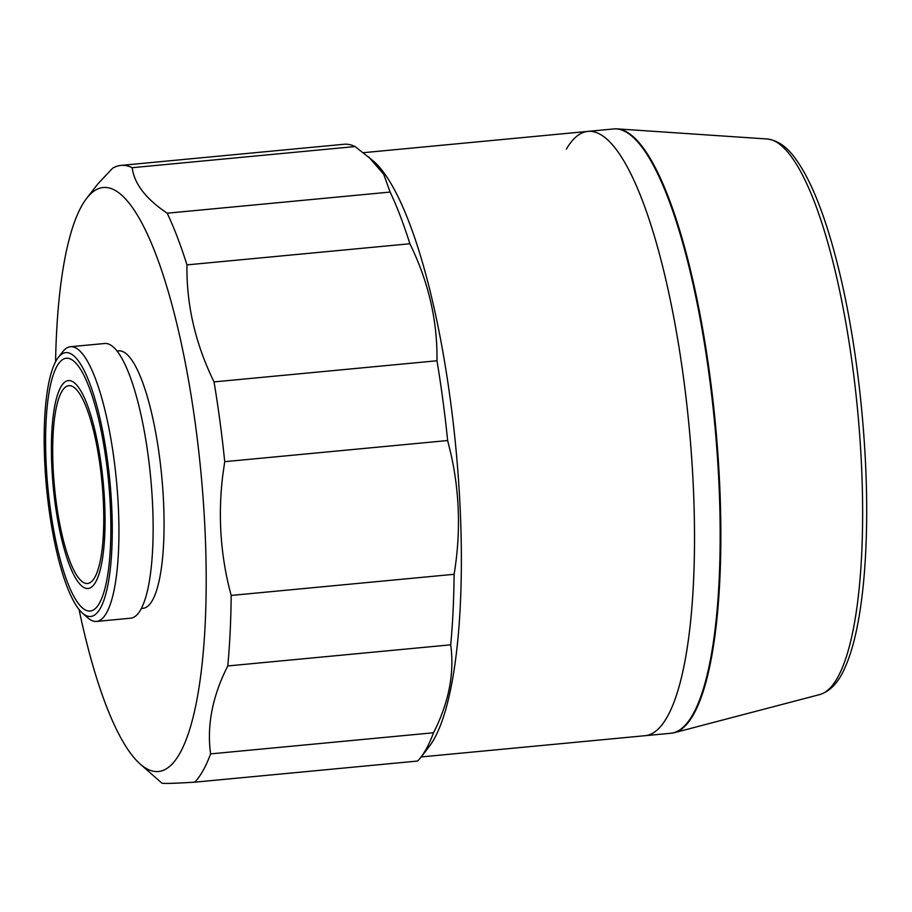 <?xml version="1.0" encoding="UTF-8"?>
<svg xmlns="http://www.w3.org/2000/svg" width="912" height="912" viewBox="0 0 912 912"><rect width="100%" height="100%" fill="white"/><g stroke="black" fill="none" stroke-linecap="round" stroke-linejoin="round"><path stroke-width="1.37" d="M55.575 361.745A293.299 70.452 84.6 0 1 86.651 198.337L98.074 183.631L112.575 168.275A313.705 75.365 84.6 0 1 120.954 165.414A313.705 75.365 84.6 0 1 132.172 167.694L355.11 146.558L373.567 161.196A303.502 72.914 84.6 0 1 456.388 453.515A303.502 72.914 84.6 0 1 429.085 746.7L420.751 757.416A313.705 75.365 84.6 0 1 417.639 761.041L194.712 782.177C174.169 783.408 163.248 783.727 161.926 783.134A313.705 75.365 84.6 0 1 160.683 782.074L140.3 764.142A293.299 70.452 84.6 0 1 79.059 609.49M689.54 431.41A303.502 72.914 84.6 0 1 645.16 735.688L670.81 733.259A303.502 72.914 84.6 0 0 717.174 453.424A303.502 72.914 84.6 0 0 613.514 128.968L587.864 131.396A303.502 72.914 84.6 0 1 689.54 431.41M368.824 157.035L383.678 174.203L390.131 192.067L167.204 213.203A313.705 75.365 84.6 0 1 186.96 264.89L409.887 243.755C428.526 281.831 437.555 320.83 436.973 360.764L214.035 381.9A313.705 75.365 84.6 0 1 224.717 461.666L447.644 440.53L450.984 454.142C459.773 493.643 460.822 533.691 454.108 574.298A313.705 75.365 84.6 0 1 450.71 644.818C454.598 673.204 448.875 702.525 433.531 732.758A313.705 75.365 84.6 0 1 420.751 757.416M86.651 198.337A293.299 70.452 84.6 0 1 201.404 477.535A293.299 70.452 84.6 0 1 140.3 764.142M433.531 732.758L210.592 753.893A313.705 75.365 84.6 0 1 194.712 782.177M210.592 753.893C206.716 725.485 212.439 696.175 227.772 665.954L450.71 644.818M454.108 574.298L231.181 595.433A313.705 75.365 84.6 0 1 227.772 665.954M231.181 595.433C220.624 556.457 217.808 516.58 222.71 475.79L224.717 461.666M116.998 351.029L118.628 350.881A129.299 31.065 84.6 0 1 161.948 478.686A129.299 31.065 84.6 0 1 143.036 608.315L141.406 608.464M58.265 357.504L62.7 351.781A137.963 33.14 84.6 0 1 70.463 346.731A137.963 33.14 84.6 0 1 116.679 483.109A137.963 33.14 84.6 0 1 96.512 621.437A137.963 33.14 84.6 0 1 87.94 617.937L82.502 613.149A132.525 31.84 84.6 0 1 46.341 485.515A132.525 31.84 84.6 0 1 58.265 357.504A132.525 31.84 84.6 0 1 110.113 483.656A132.525 31.84 84.6 0 1 82.502 613.149M70.463 346.731L104.663 343.493A137.963 33.14 84.6 0 1 150.879 479.872A137.963 33.14 84.6 0 1 130.712 618.188L96.512 621.437M53.113 485.321A104.401 25.08 84.6 0 1 59.77 389.036A104.401 25.08 84.6 0 1 103.352 483.85A104.401 25.08 84.6 0 1 78.056 581.902A104.401 25.08 84.6 0 1 53.113 485.321M47.675 485.48A126.973 30.506 84.6 0 1 78.432 366.236A126.973 30.506 84.6 0 1 108.779 483.691A126.973 30.506 84.6 0 1 100.673 600.78A126.973 30.506 84.6 0 1 47.675 485.48M54.321 485.287A99.351 23.872 84.6 0 1 68.845 385.673A99.351 23.872 84.6 0 1 102.133 483.884A99.351 23.872 84.6 0 1 87.609 583.498A99.351 23.872 84.6 0 1 54.321 485.287M436.973 360.764A313.705 75.365 84.6 0 1 447.644 440.53M390.131 192.067A313.705 75.365 84.6 0 1 409.887 243.755M120.954 165.414L343.892 144.278A313.705 75.365 84.6 0 1 355.11 146.558M214.035 381.9C195.396 343.79 186.367 304.79 186.96 264.89M167.204 213.203C145.909 198.941 134.235 183.768 132.172 167.694M566.341 149.158A303.502 72.914 84.6 0 1 587.864 131.396A303.502 72.914 84.6 0 1 691.524 455.852A303.502 72.914 84.6 0 1 645.16 735.688L421.139 756.937M613.844 128.945A303.502 72.914 84.6 0 1 617.036 128.866A303.502 72.914 84.6 0 1 720.548 560.036A303.502 72.914 84.6 0 1 674.287 732.701A303.502 72.914 84.6 0 1 671.141 733.225M819.785 694.556C830.399 691.171 838.823 682.13 845.059 667.424C849.357 657.814 853.039 646.038 856.094 632.084C861.965 605.044 865.397 572.052 866.4 533.11C868.691 449.434 857.759 345.739 838.447 268.105C831.55 240.073 823.912 216.03 815.556 195.977C809.605 181.75 803.438 170.054 797.031 160.877C788.139 147.607 778.164 140.311 767.106 138.989A279.243 67.078 84.6 0 1 862.353 535.697A279.243 67.078 84.6 0 1 819.785 694.556L674.287 732.701M363.557 152.669L587.864 131.396M767.106 138.989L617.036 128.866"/></g></svg>
